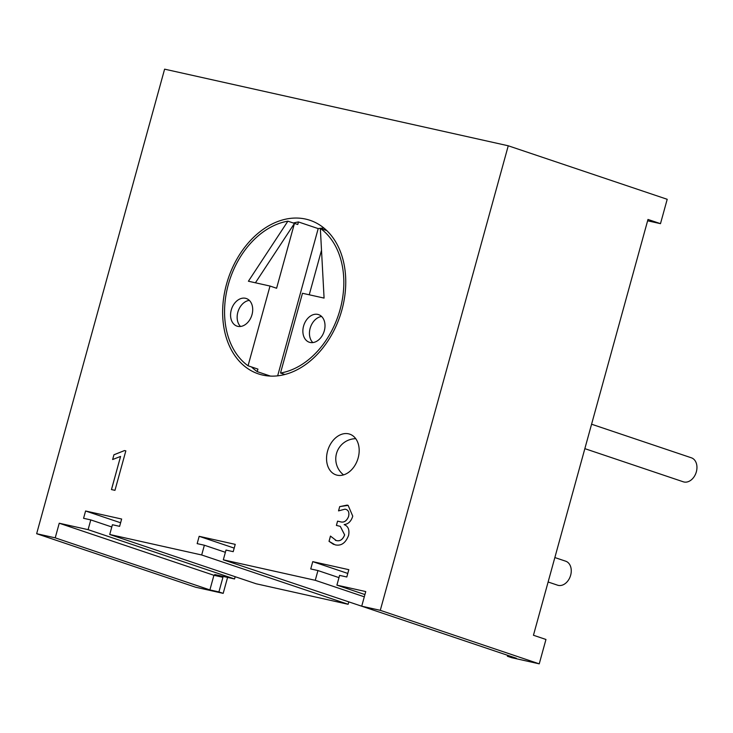 <?xml version="1.0" encoding="UTF-8"?>
<svg xmlns="http://www.w3.org/2000/svg" width="733" height="733" viewBox="0 0 733 733"><rect width="100%" height="100%" fill="white"/><g stroke="black" fill="none" stroke-linecap="round" stroke-linejoin="round"><path stroke-width="1.1" d="M327.569 451.088A21.477 15.631 -71.4 0 0 336.007 474.865A21.477 15.631 -71.4 0 0 358.162 457.914A21.477 15.631 -71.4 0 0 349.714 434.147A21.477 15.631 -71.4 0 0 327.569 451.088M584.852 448.651L683.293 481.801A12.653 9.208 -71.4 0 0 696.35 471.814A12.653 9.208 -71.4 0 0 691.375 457.804L591.586 424.215M548.119 581.993L557.602 585.191A12.653 9.208 -71.4 0 0 570.659 575.203A12.653 9.208 -71.4 0 0 565.684 561.194L554.854 557.556M303.563 326.121A14.568 10.601 -71.4 0 0 309.289 342.238A14.568 10.601 -71.4 0 0 324.316 330.748A14.568 10.601 -71.4 0 0 318.58 314.622A14.568 10.601 -71.4 0 0 303.563 326.121M321.622 316.491A14.568 10.601 -71.4 0 0 310.141 328.338A14.568 10.601 -71.4 0 0 312.835 342.586M231.262 309.995A14.568 10.601 -71.4 0 0 236.988 326.121A14.568 10.601 -71.4 0 0 252.015 314.622A14.568 10.601 -71.4 0 0 246.288 298.505A14.568 10.601 -71.4 0 0 231.262 309.995M249.321 300.374A14.568 10.601 -71.4 0 0 237.84 312.212A14.568 10.601 -71.4 0 0 240.534 326.469M287.886 221.174L248.405 281.225L270.019 286.044L276.598 288.252L294.464 223.391L287.886 221.174A78.477 57.119 -71.4 0 0 228.302 284.633A78.477 57.119 -71.4 0 0 248.056 365.776L257.924 369.102L257.228 371.64L270.468 376.102M226.506 284.23A81.006 58.961 -71.4 0 0 258.355 373.867A81.006 58.961 -71.4 0 0 341.89 309.958A81.006 58.961 -71.4 0 0 310.041 220.312A81.006 58.961 -71.4 0 0 226.506 284.23M251.492 366.931A81.006 58.961 -71.4 0 0 257.228 371.64M508.253 145.785L164.604 69.159L36.65 533.706L55.222 537.848L59.245 523.225L88.097 529.657L90.782 519.908L83.571 518.304L85.587 510.993L121.641 519.028L119.626 526.34L112.415 524.736L109.73 534.485L201.685 554.982L204.37 545.233L197.159 543.629L199.165 536.318L235.229 544.353L233.213 551.665L226.002 550.062L223.318 559.81L315.263 580.307L317.948 570.558L310.737 568.955L312.753 561.643L348.816 569.678L346.801 576.99L339.59 575.387L336.905 585.136L365.749 591.568L361.717 606.191L380.29 610.332L508.253 145.785L667.204 199.294L660.488 223.666L647.981 219.451L533.45 635.254L545.957 639.469L539.241 663.841L511.661 657.693L507.383 656.246L507.639 655.311M335.091 544.821L329.025 541.32L330.464 536.089L336.264 540.542C339.993 541.467 342.778 539.589 344.611 534.888L340.295 526.367L336.392 525.424L337.574 521.145L339.846 521.649C343.676 522.968 346.581 521.255 348.56 516.508C349.485 512.211 348.303 509.765 345.005 509.169L338.536 510.883L339.709 506.604L348.129 505.376L352.756 516.16C351.171 521.3 348.322 524.095 344.198 524.553L344.171 524.645C348.202 526.202 349.668 529.803 348.569 535.447C345.619 543.071 341.129 546.195 335.091 544.821M345.793 509.38L345.005 509.169M125.838 450.868L114.971 490.34L111.453 489.562L120.578 456.43L112.625 459.536L113.936 454.781L124.473 450.566L125.838 450.868L124.473 450.566M55.222 537.848L209.895 589.918L213.926 575.295L222.933 577.302L214.705 574.535L234.542 578.96L235.165 576.706M222.933 577.302L218.91 591.925L223.189 593.364L227.587 577.402M647.615 220.798L660.488 223.666M380.29 610.332L539.241 663.841M36.65 533.706L195.601 587.215L223.189 593.364M284.908 374.49L280.51 373.015A78.477 57.119 -71.4 0 0 340.085 309.555A78.477 57.119 -71.4 0 0 320.339 228.412L326.781 230.574M280.51 373.015L302.472 293.273L324.078 298.093L320.339 228.412M209.895 589.918L218.91 591.925M507.383 656.246L516.389 658.261L361.717 606.191M371.604 609.517L223.318 559.81M109.73 534.485L256.174 583.78L348.129 604.285L348.743 602.031M364.924 594.564L336.905 585.136M234.542 578.96L88.097 529.657M213.926 575.295L59.245 523.225M111.792 526.981L90.782 519.908M120.606 522.776L85.587 510.993M348.129 604.285L201.685 554.982M225.379 552.306L204.37 545.233M234.194 548.11L199.165 536.318M364.301 596.818L315.263 580.307M338.967 577.631L317.948 570.558M347.781 573.435L312.753 561.643M323.931 228.045A81.006 58.961 -71.4 0 0 318.204 228.604L298.459 221.952A81.006 58.961 -71.4 0 0 293.365 223.015M298.459 221.952L297.763 224.5L294.464 223.391L255.423 282.782M270.019 286.044L248.056 365.776M321.512 250.255L309.244 294.785M318.204 228.604L277.651 375.846M333.634 544.417L329.025 541.32M329.062 541.33L330.491 536.135M335.329 540.276L336.264 540.542M336.3 540.551C340.03 541.476 342.815 539.598 344.647 534.898L344.611 534.888M344.647 534.898L340.323 526.386M336.429 525.433L337.574 521.145L339.846 521.649M339.874 521.658C343.713 522.977 346.617 521.264 348.587 516.518L348.56 516.508M348.587 516.518C349.513 512.22 348.331 509.774 345.041 509.178M338.573 510.855L339.709 506.604M339.745 506.613L347.14 505.101M347.176 505.119L348.148 505.376M111.489 489.571L120.578 456.43M112.662 459.527L113.936 454.781M113.972 454.79L124.509 450.575M355.734 438.682A20.249 20.249 0 0 0 343.548 474.883"/></g></svg>
